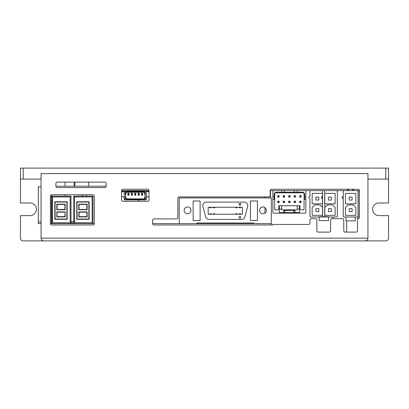 <?xml version="1.0" encoding="UTF-8"?>
<svg xmlns="http://www.w3.org/2000/svg" width="409" height="409" viewBox="0 0 409 409"><rect width="100%" height="100%" fill="white"/><g stroke="black" fill="none" stroke-linecap="round" stroke-linejoin="round"><path stroke-width="0.61" d="M88.712 186.233L88.712 182.112M74.98 186.233L74.98 182.112M65.087 186.233L65.087 182.112M388.55 179.091L385.805 179.091L385.805 168.104L388.55 168.104L388.55 202.987L378.933 202.987A6.319 6.319 0 0 0 372.619 209.306A6.319 6.319 0 0 0 378.933 215.625L388.55 215.625L388.55 238.15A2.745 2.745 0 0 1 385.805 240.896L350.094 240.896M385.805 179.091L367.947 179.091L367.947 173.595L41.053 173.595L41.053 179.091L20.45 179.091L20.45 202.987L30.067 202.987A6.319 6.319 0 0 1 36.381 209.306A6.319 6.319 0 0 1 30.067 215.625L20.45 215.625L20.45 238.15A2.745 2.745 0 0 0 23.195 240.896L58.906 240.896M127.582 240.896L281.418 240.896M385.805 168.104L23.195 168.104L23.195 179.091M20.45 179.091L20.45 168.104L23.195 168.104M270.431 197.915L270.431 190.63M264.935 213.217L264.935 207.593M264.935 197.915L264.935 196.944M86.381 196.121L86.381 194.75M106.156 186.233L55.885 186.233A1.375 1.375 0 0 0 57.26 187.608L104.786 187.608A1.375 1.375 0 0 0 106.156 186.233L106.156 183.488A1.375 1.375 0 0 0 104.786 182.112L57.26 182.112A1.375 1.375 0 0 0 55.885 183.488L55.885 186.233M359.429 190.63L353.524 190.63L353.524 189.531L352.701 189.531L352.701 190.63L348.58 190.63L348.58 189.531L347.757 189.531L347.757 190.63L270.155 190.63A1.375 1.375 0 0 1 271.525 189.255L358.059 189.255A1.375 1.375 0 0 1 359.429 190.63L359.429 217.276A1.375 1.375 0 0 1 358.059 218.646L357.507 218.646L357.507 230.732A1.375 1.375 0 0 1 356.137 232.107L345.145 232.107A1.375 1.375 0 0 1 343.775 230.732L343.775 220.022A1.375 1.375 0 0 0 342.399 218.646L331.96 218.646A1.375 1.375 0 0 0 330.59 220.022L330.59 230.732A1.375 1.375 0 0 1 329.214 232.107L318.228 232.107A1.375 1.375 0 0 1 316.852 230.732L316.852 220.022A1.375 1.375 0 0 0 315.477 218.646L311.356 218.646A1.375 1.375 0 0 0 309.986 220.022L309.986 223.043A1.375 1.375 0 0 1 308.611 224.418L272.9 224.418L272.9 224.965L153.953 224.965A1.375 1.375 0 0 1 152.583 223.59L179.229 223.59L179.229 197.915L271.331 197.915L271.331 223.59L196.673 223.59L196.673 223.033L253.887 223.033L253.887 223.59M149.009 190.63L121.539 190.63A1.375 1.375 0 0 1 122.915 189.255L147.639 189.255A1.375 1.375 0 0 1 149.009 190.63L149.009 199.965A1.375 1.375 0 0 1 147.639 201.34L122.915 201.34A1.375 1.375 0 0 1 121.539 199.965L121.539 190.63M271.116 224.965L271.116 223.59M94.346 223.59L50.394 223.59A1.375 1.375 0 0 0 51.764 224.965L92.971 224.965A1.375 1.375 0 0 0 94.346 223.59L94.346 196.121A1.375 1.375 0 0 0 92.971 194.75L51.764 194.75A1.375 1.375 0 0 0 50.394 196.121L50.394 223.59M324.787 191.453L324.787 216.177A0.823 0.823 0 0 1 323.964 217L310.779 217A0.823 0.823 0 0 1 309.956 216.177L309.956 198.595A1.099 1.099 0 0 1 308.856 197.496A1.099 1.099 0 0 1 309.956 196.397L309.956 191.453A0.823 0.823 0 0 1 310.779 190.63L323.964 190.63A0.823 0.823 0 0 1 324.787 191.453M312.154 207.521L312.154 215.349L322.594 215.349L322.594 207.521L319.981 204.914L314.761 204.914L312.154 207.521M312.154 193.375L312.154 203.815L322.594 203.815L322.594 193.375L312.154 193.375M315.901 208.662L315.901 211.601L318.841 211.601L318.841 208.662L315.901 208.662M315.901 197.123L315.901 200.062L318.841 200.062L318.841 197.123L315.901 197.123M337.318 191.453L337.318 216.177A0.823 0.823 0 0 1 336.495 217L323.309 217A0.823 0.823 0 0 1 322.486 216.177L322.486 191.453A0.823 0.823 0 0 1 323.309 190.63L336.495 190.63A0.823 0.823 0 0 1 337.318 191.453M324.68 193.375L324.68 203.815L335.119 203.815L335.119 193.375L324.68 193.375M324.68 207.521L324.68 215.349L335.119 215.349L335.119 207.521L332.512 204.914L327.292 204.914L324.68 207.521M322.486 198.595A1.099 1.099 0 0 1 321.387 197.496A1.099 1.099 0 0 1 322.486 196.397M328.432 197.123L328.432 200.062L331.372 200.062L331.372 197.123L328.432 197.123M328.432 208.662L328.432 211.601L331.372 211.601L331.372 208.662L328.432 208.662M319.153 216.744L328.493 216.744M319.153 217L319.153 220.589L328.493 220.589L328.493 217M358.059 191.453L358.059 216.177A0.823 0.823 0 0 1 357.236 217L344.051 217A0.823 0.823 0 0 1 343.223 216.177L343.223 191.453A0.823 0.823 0 0 1 344.051 190.63L357.236 190.63A0.823 0.823 0 0 1 358.059 191.453M345.421 207.521L345.421 215.349L355.861 215.349L355.861 207.521L353.253 204.914L348.033 204.914L345.421 207.521M345.421 193.375L345.421 203.815L355.861 203.815L355.861 193.375L345.421 193.375M345.973 217L345.973 220.845L355.314 220.845L355.314 217M343.223 198.595A1.099 1.099 0 0 1 342.123 197.496A1.099 1.099 0 0 1 343.223 196.397M349.174 208.662L349.174 211.601L352.113 211.601L352.113 208.662L349.174 208.662M349.174 197.123L349.174 200.062L352.113 200.062L352.113 197.123L349.174 197.123M281.694 190.63L273.723 190.63A0.823 0.823 0 0 0 272.9 191.453L272.9 196.673L274.137 196.673L274.684 196.346L274.684 193.651L274.137 193.651L275.513 192.276L281.694 192.276L281.694 190.63M297.394 192.823L303.253 192.823A0.823 0.823 0 0 1 304.081 193.651L304.081 196.346L305.866 196.673L305.866 191.453A0.823 0.823 0 0 0 305.042 190.63L297.072 190.63L297.394 192.823L275.513 192.823A0.823 0.823 0 0 0 274.684 193.651M284.546 190.63L284.229 192.823L275.513 192.823L275.513 192.276M294.219 190.63L294.536 192.823L303.253 192.823L303.253 192.276L304.628 193.651L304.628 199.418L305.866 199.418L305.866 212.327A0.823 0.823 0 0 1 305.042 213.155L299.408 213.155L299.408 209.035L297.21 209.035L297.21 209.858L281.556 209.858L281.556 209.035L279.357 209.035L279.357 213.155L273.723 213.155A0.823 0.823 0 0 1 272.9 212.327L272.9 196.673M305.866 196.673L305.866 199.418M303.253 192.276L281.694 192.276L281.372 192.823M299.408 209.035L299.408 205.737L299.961 205.737L299.961 209.035A0.823 0.823 0 0 0 300.784 209.858L303.253 209.858A0.823 0.823 0 0 0 304.081 209.035L304.081 198.789L304.628 199.418M274.137 193.651L274.137 199.418L272.9 199.418M281.556 209.035L281.556 205.737L278.805 205.737L278.805 209.035A0.823 0.823 0 0 1 277.982 209.858L275.513 209.858A0.823 0.823 0 0 1 274.684 209.035L274.684 198.789L274.137 199.418M304.081 196.346L304.081 198.789M299.408 213.155L279.357 213.155M274.684 196.346L274.684 198.789M279.357 205.737L279.357 209.035M299.408 205.737L297.21 205.737L297.21 209.035M283.872 213.155L283.749 212.603L279.357 212.603M285.053 213.155L284.93 212.603L283.749 212.603L283.749 210.405L284.93 210.405L284.93 212.603L293.836 212.603L293.836 210.405L284.93 210.405M293.713 213.155L293.836 212.603L299.408 212.603M294.894 213.155L295.012 210.405L293.836 210.405M301.06 197.082L299.685 197.082L299.685 195.712L301.06 195.712L301.06 197.082L300.784 196.811L299.685 197.082M301.06 202.578L299.685 202.578L299.685 201.202L301.06 201.202L301.06 202.578L300.784 202.302L299.685 202.578M295.564 197.082L294.189 197.082L294.189 195.712L295.564 195.712L295.564 197.082L295.288 196.811L294.189 197.082M295.564 202.578L294.189 202.578L294.189 201.202L295.564 201.202L295.564 202.578L295.288 202.302L294.189 202.578M290.068 197.082L288.698 197.082L288.698 195.712L290.068 195.712L290.068 197.082L289.797 196.811L288.698 197.082M290.068 202.578L288.698 202.578L288.698 201.202L290.068 201.202L290.068 202.578L289.797 202.302L288.698 202.578M284.577 197.082L283.202 197.082L283.202 195.712L284.577 195.712L284.577 197.082L284.301 196.811L283.202 197.082M284.577 202.578L283.202 202.578L283.202 201.202L284.577 201.202L284.577 202.578L284.301 202.302L283.202 202.578M279.081 197.082L277.706 197.082L277.706 195.712L279.081 195.712L279.081 197.082L278.805 196.811L277.706 197.082M279.081 202.578L277.706 202.578L277.706 201.202L279.081 201.202L279.081 202.578L278.805 202.302L277.706 202.578M297.21 205.737L281.556 205.737M301.06 195.712L300.784 196.811M299.961 196.811L299.685 195.712M299.961 195.983L300.784 195.983M301.06 201.202L300.784 202.302M299.961 202.302L299.685 201.202M299.961 201.479L300.784 201.479M295.564 195.712L295.288 196.811M294.465 196.811L294.189 195.712M294.465 195.983L295.288 195.983M295.564 201.202L295.288 202.302M294.465 202.302L294.189 201.202M294.465 201.479L295.288 201.479M290.068 195.712L289.797 196.811M288.969 196.811L288.698 195.712M288.969 195.983L289.797 195.983M290.068 201.202L289.797 202.302M288.969 202.302L288.698 201.202M288.969 201.479L289.797 201.479M284.577 195.712L284.301 196.811M283.478 196.811L283.202 195.712M283.478 195.983L284.301 195.983M284.577 201.202L284.301 202.302M283.478 202.302L283.202 201.202M283.478 201.479L284.301 201.479M279.081 195.712L278.805 196.811M277.982 196.811L277.706 195.712M277.982 195.983L278.805 195.983M279.081 201.202L278.805 202.302M277.982 202.302L277.706 201.202M277.982 201.479L278.805 201.479M52.592 222.767L51.764 223.59L51.764 196.121L70.997 196.121L70.997 223.59L70.169 222.767L52.592 222.767L52.592 196.944L70.169 196.944L70.169 222.767M70.997 196.121L70.169 196.944M51.764 196.121L52.592 196.944M55.087 202.072L66.882 202.072L67.158 201.795L67.158 219.336L66.882 219.066L55.087 219.066L55.087 202.072L54.811 201.795L67.158 201.795M67.158 219.336L54.811 219.336L55.087 219.066M66.882 202.072L66.882 219.066M65.164 216.928L65.164 211.888L56.805 211.888L56.805 216.928L65.164 216.928L64.893 216.652L65.164 211.888M56.805 204.209L56.805 209.751L65.164 209.751L65.164 204.209L56.805 204.209L57.076 204.48L64.893 204.48L65.164 204.209M64.893 216.652L57.076 216.652L56.805 216.928M57.076 216.652L56.805 211.888M56.805 209.751L57.076 209.474L57.076 204.48M64.893 204.48L64.893 209.474L65.164 209.751M70.997 222.895L73.743 222.895M82.613 194.75L82.613 196.121M41.053 186.77L38.308 186.77L38.308 223.59L41.053 223.59M74.193 182.112L74.193 186.233M143.789 199.965L143.789 199.418L144.617 199.418L144.617 198.871L125.936 198.871L125.936 199.418L126.759 199.418L126.759 199.965L146.264 199.965L146.264 191.177L145.711 191.177L145.711 190.63L144.617 190.63L144.617 191.177L125.936 191.177L125.936 190.63L124.975 190.63L124.975 191.315L124.285 191.315L124.285 198.871L125.384 198.871L125.384 194.474L125.936 194.474L125.936 192.276L129.714 192.276L129.714 191.177M130.537 191.177L130.537 191.724L140.016 191.724L140.016 191.177M129.714 192.276L140.016 192.276L140.016 191.724M140.016 192.276L144.617 192.276L144.617 194.474L145.164 194.474L145.164 191.724L140.839 191.724L140.839 192.276M140.839 191.177L140.839 191.724M130.537 191.724L130.537 192.276M125.936 192.276L125.384 191.724L129.714 191.724M144.617 192.276L145.164 191.724M127.966 190.63L127.966 191.177M128.845 190.63L128.845 191.177M131.401 190.63L131.401 191.177M132.281 190.63L132.281 191.177M134.837 190.63L134.837 191.177M135.716 190.63L135.716 191.177M138.268 190.63L138.268 191.177M139.147 190.63L139.147 191.177M141.703 190.63L141.703 191.177M142.583 190.63L142.583 191.177M126.759 199.965L124.285 199.965L124.285 198.871M125.384 191.724L125.384 194.474M127.859 195.231L127.859 193.304L128.958 193.304L128.958 195.231L127.859 195.231L128.135 194.955L127.859 193.304M131.294 195.231L131.294 193.304L132.393 193.304L132.393 195.231L131.294 195.231L131.565 194.955L131.294 193.304M134.725 195.231L134.725 193.304L135.824 193.304L135.824 195.231L134.725 195.231L135.001 194.955L134.725 193.304M138.16 195.231L138.16 193.304L139.259 193.304L139.259 195.231L138.16 195.231L138.436 194.955L138.16 193.304M141.596 195.231L141.596 193.304L142.69 193.304L142.69 195.231L141.596 195.231L141.867 194.955L141.596 193.304M146.264 191.724L149.009 191.724M149.009 196.673L147.363 196.673L146.264 197.772M146.264 198.871L144.617 198.871L144.617 196.944L145.164 196.944L145.164 198.871M145.164 194.474L145.164 196.944M124.285 197.772L123.191 196.673L121.539 196.673M121.539 191.724L124.285 191.724M125.384 196.944L125.936 196.944L125.936 198.871L125.384 198.871M143.789 198.871L143.789 199.418L126.759 199.418L126.759 198.871M149.009 190.901L147.552 190.901A0.685 0.685 0 0 0 146.867 191.591L146.867 191.724M147.552 191.724L149.009 191.591M121.539 191.591L122.997 191.724M123.682 191.724L123.682 191.591A0.685 0.685 0 0 0 122.997 190.901L121.539 190.901M128.135 193.58L128.958 193.304M128.135 194.955L128.682 194.955L128.682 193.58M128.958 195.231L128.682 194.955M131.565 193.58L132.393 193.304M131.565 194.955L132.117 194.955L132.117 193.58M132.393 195.231L132.117 194.955M135.001 193.58L135.824 193.304M135.001 194.955L135.548 194.955L135.548 193.58M135.824 195.231L135.548 194.955M138.436 193.58L139.259 193.304M138.436 194.955L138.983 194.955L138.983 193.58M139.259 195.231L138.983 194.955M141.867 193.58L142.69 193.304M141.867 194.955L142.419 194.955L142.419 193.58M142.69 195.231L142.419 194.955M152.583 223.59L152.583 220.298A1.375 1.375 0 0 1 153.953 218.922L176.478 218.922A1.375 1.375 0 0 0 177.854 217.547L177.854 198.319A1.375 1.375 0 0 1 179.229 196.944L268.779 196.944A1.375 1.375 0 0 0 270.155 195.574L270.155 190.63M41.053 238.15L367.947 238.15L367.947 173.595L41.053 173.595L41.053 238.15C41.227 239.807 42.142 240.722 43.799 240.896L365.201 240.896L43.799 240.896M367.947 238.15C367.773 239.807 366.858 240.722 365.201 240.896M138.569 199.965L138.569 201.34M51.355 194.812L51.355 223.59M65.087 194.75L65.087 196.121M358.197 190.63L358.197 218.641M332.921 217L332.921 218.646M346.658 220.845L346.658 232.107M74.566 222.767L73.743 223.59L73.743 196.121L92.971 196.121L92.971 223.59L92.148 222.767L74.566 222.767L74.566 196.944L92.148 196.944L92.148 222.767M92.971 196.121L92.148 196.944M73.743 196.121L74.566 196.944M77.061 202.072L88.86 202.072L89.131 201.795L89.131 219.336L88.86 219.066L77.061 219.066L77.061 202.072L76.785 201.795L89.131 201.795M89.131 219.336L76.785 219.336L77.061 219.066M88.86 202.072L88.86 219.066M87.143 216.928L87.143 211.888L78.779 211.888L78.779 216.928L87.143 216.928L86.866 216.652L86.866 212.164L87.143 211.888M78.779 204.209L78.779 209.751L87.143 209.751L87.143 204.209L78.779 204.209L79.055 204.48L86.866 204.48L87.143 204.209M86.866 216.652L79.055 216.652L78.779 216.928M79.055 216.652L79.055 212.164L78.779 211.888M78.779 209.751L79.055 209.474L79.055 204.48M86.866 204.48L86.866 209.474L87.143 209.751M187.567 213.825A3.42 3.42 0 0 1 184.147 210.405A3.42 3.42 0 0 1 187.567 206.985A3.42 3.42 0 0 1 190.983 210.405A3.42 3.42 0 0 1 187.567 213.825M262.992 213.825A3.42 3.42 0 0 1 259.572 210.405A3.42 3.42 0 0 1 262.992 206.985A3.42 3.42 0 0 1 266.412 210.405A3.42 3.42 0 0 1 262.992 213.825M205.497 223.033L205.497 223.59M199.704 223.033L199.704 223.59M245.057 223.59L245.057 223.033M250.85 223.59L250.85 223.033M239.93 218.217A0.874 0.874 0 0 1 239.06 217.343A0.874 0.874 0 0 1 239.93 216.473A0.874 0.874 0 0 1 240.804 217.343A0.874 0.874 0 0 1 239.93 218.217M179.229 223.59L196.673 223.59M202.884 206.494A3.487 3.487 0 0 1 206.254 202.102L244.301 202.102A3.487 3.487 0 0 1 247.675 206.494L244.904 216.821A3.487 3.487 0 0 1 241.535 219.403L209.019 219.403A3.487 3.487 0 0 1 205.65 216.821L202.884 206.494M200.113 200.983L200.113 220.523L193.135 220.523L193.135 200.983L200.113 200.983M250.441 220.523L250.441 200.983L257.419 200.983L257.419 220.523L250.441 220.523M208.36 223.59L208.36 223.033M209.055 223.59L209.055 223.033M210.103 223.59L210.103 223.033M210.799 223.59L210.799 223.033M211.847 223.59L211.847 223.033M212.547 223.59L212.547 223.033M213.59 223.59L213.59 223.033M214.29 223.59L214.29 223.033M236.269 223.59L236.269 223.033M236.964 223.59L236.964 223.033M238.012 223.59L238.012 223.033M238.708 223.59L238.708 223.033M239.756 223.59L239.756 223.033M240.456 223.59L240.456 223.033M241.499 223.59L241.499 223.033M242.2 223.59L242.2 223.033M239.93 205.482L238.871 203.651L240.988 203.651L239.93 205.482M242.373 214.244L208.186 214.244L208.186 207.266L242.373 207.266L242.373 214.244M214.664 214.244L214.664 213.692L213.564 213.692L213.564 214.244M210.078 214.244L210.078 213.692L211.172 213.692L211.172 214.244M239.383 214.244L239.383 213.692L240.477 213.692L240.477 214.244M235.896 214.244L235.896 213.692L236.99 213.692L236.99 214.244M211.172 207.266L211.172 207.813L210.078 207.813L210.078 207.266M214.664 207.266L214.664 207.813L213.564 207.813L213.564 207.266M236.99 207.266L236.99 207.813L235.896 207.813L235.896 207.266M240.477 207.266L240.477 207.813L239.383 207.813L239.383 207.266M51.355 202.987L50.394 202.987M304.081 193.651L304.628 193.651M54.811 219.336L54.811 201.795M57.076 212.164L64.893 212.164M64.893 209.474L57.076 209.474M73.743 221.499L70.997 221.499M38.308 221.847L41.053 221.847M76.785 219.336L76.785 201.795M79.055 212.164L86.866 212.164M86.866 209.474L79.055 209.474"/></g></svg>
